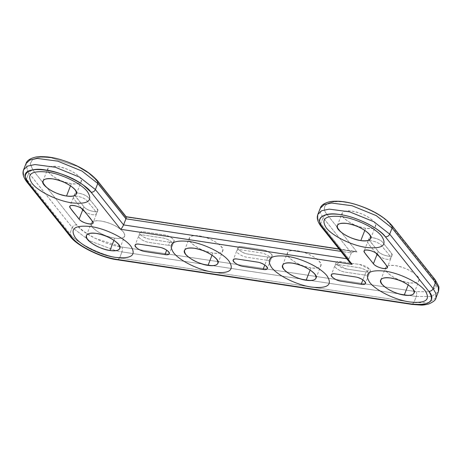 <?xml version="1.0" encoding="UTF-8"?>
<svg xmlns="http://www.w3.org/2000/svg" width="462" height="462" viewBox="0 0 462 462"><rect width="100%" height="100%" fill="white"/><g stroke="black" fill="none" stroke-linecap="round" stroke-linejoin="round"><path stroke-width="0.35" stroke-dasharray="2.31 1.73" d="M435.216 279.828L433.616 278.944L436.347 287.029L429.204 291.822L416.129 291.626C416.874 292.862 416.926 294.479 416.279 296.477L121.985 251.894L119.606 257.992L117.695 259.835L119.606 257.992C103.228 256.266 75.866 242.856 69.86 233.616L72.239 227.512L89.738 240.846L115.823 250.71L121.985 251.894C122.632 249.896 122.58 248.279 121.829 247.043C106.93 245.466 82.022 233.264 76.559 224.85C74.613 224.769 73.175 225.652 72.239 227.512L89.738 240.846L115.823 250.71L121.985 251.894L119.606 257.992C103.228 256.266 75.866 242.856 69.86 233.616L70.137 236.319M169.779 242.232L150.098 239.247C145.305 238.652 138.698 234.482 139.934 232.733C140.5 231.797 141.921 231.502 144.202 231.843L163.883 234.829C168.676 235.424 175.289 239.599 174.047 241.343C173.481 242.279 172.06 242.573 169.779 242.232L168.561 245.357C170.842 245.703 172.262 245.409 172.828 244.473C174.064 242.723 167.458 238.554 162.664 237.953L142.983 234.973C140.702 234.627 139.276 234.927 138.715 235.863C137.474 237.612 144.086 241.782 148.88 242.377L168.561 245.357L148.88 242.377C144.086 241.782 137.474 237.612 138.715 235.863C139.276 234.927 140.702 234.627 142.983 234.973L162.664 237.953C167.458 238.554 174.07 242.729 172.828 244.473C172.262 245.409 170.836 245.703 168.561 245.357L169.779 242.232C178.095 243.699 172.984 236.463 164.645 234.962L144.208 231.843C136.007 230.394 140.829 237.462 149.128 239.068L169.779 242.232M120.611 229.279C111.18 221.777 93.093 217.897 91.262 223.106C88.398 227.142 103.679 236.787 114.761 238.167L113.935 240.28L114.761 238.167C120.033 238.964 123.319 238.277 124.625 236.111C125.19 234.136 123.856 231.866 120.617 229.285M212.035 255.145L212.861 253.026C218.128 253.823 221.419 253.141 222.724 250.97C225.583 246.933 210.302 237.289 199.22 235.909C193.948 235.112 190.662 235.799 189.356 237.965C186.498 242.007 201.778 251.646 212.861 253.026C221.812 253.938 224.676 251.859 221.442 246.8C216.389 241.464 208.98 237.832 199.22 235.909C190.269 235.002 187.405 237.075 190.633 242.134C195.692 247.47 203.095 251.103 212.861 253.026L212.035 255.145M416.279 296.477L431.566 296.512L438.363 291.817L431.566 296.512L416.279 296.477L121.985 251.894C122.632 249.896 122.58 248.279 121.829 247.043L416.129 291.626C416.874 292.862 416.926 294.479 416.279 296.477L413.9 302.581L411.988 304.418L413.9 302.581L416.279 296.477M365.979 271.956L346.298 268.971C341.505 268.376 334.892 264.206 336.128 262.456C336.694 261.521 338.115 261.221 340.396 261.567L360.077 264.547C364.876 265.148 371.488 269.323 370.241 271.067C369.675 272.002 368.254 272.297 365.979 271.956L364.761 275.081C367.036 275.427 368.462 275.133 369.023 274.191C370.264 272.447 363.652 268.278 358.858 267.677L339.177 264.697C336.896 264.351 335.476 264.651 334.91 265.586C333.674 267.331 340.286 271.506 345.074 272.101L364.761 275.081L345.074 272.101C340.286 271.506 333.674 267.331 334.91 265.586C335.476 264.651 336.896 264.351 339.177 264.697L358.858 267.677C363.658 268.278 370.27 272.447 369.023 274.197C368.457 275.133 367.036 275.427 364.761 275.081L362.884 279.885L365.979 271.956L369.635 269.19L359.834 264.512L340.742 261.619L336.7 264.276L346.702 269.034L365.979 271.956M435.984 297.921L428.355 302.783L413.9 302.581L428.355 302.783L435.984 297.921M408.229 284.869L409.055 282.75C414.327 283.547 417.613 282.86 418.918 280.694C421.777 276.657 406.496 267.013 395.42 265.633C390.147 264.836 386.861 265.523 385.556 267.689C382.692 271.731 397.973 281.37 409.055 282.75C418.006 283.662 420.87 281.583 417.642 276.524C412.589 271.188 405.18 267.556 395.42 265.633C386.463 264.72 383.604 266.799 386.833 271.858C391.886 277.194 399.295 280.827 409.055 282.75L408.229 284.869M310.129 270.004L310.955 267.891C316.227 268.688 319.513 268 320.819 265.835C323.683 261.792 308.402 252.148 297.32 250.774C292.048 249.977 288.762 250.658 287.456 252.824C284.598 256.866 299.878 266.51 310.955 267.891C319.912 268.797 322.771 266.724 319.542 261.665C314.489 256.329 307.08 252.697 297.32 250.774C288.369 249.861 285.504 251.934 288.733 256.993C293.786 262.335 301.195 265.962 310.955 267.891L310.129 270.004M126.149 216.707L125.433 216.926L353.863 251.536L356.964 252.004L354.995 251.374L351.276 252.939L323.117 217.596L320.305 212.711L320.258 208.264L320.305 212.711L323.117 217.596L320.738 223.7L321.021 226.415L320.738 223.7L348.897 259.043L346.754 258.72L348.897 259.043L351.276 252.939L340.898 251.368L351.276 252.939L323.117 217.596C324.047 215.742 325.491 214.853 327.437 214.94C319.161 206.098 328.782 199.128 344.929 202.258C359.834 203.829 384.731 216.031 390.199 224.445L391.799 225.329M70.143 236.33L69.86 233.616L26.444 179.117L23.631 174.226L23.585 169.779L23.631 174.226L26.444 179.117L28.823 173.013C29.753 171.154 31.197 170.27 33.143 170.351L76.559 224.85C74.613 224.769 73.175 225.652 72.239 227.512L28.823 173.013L26.444 179.117L26.727 181.832L26.444 179.117L69.86 233.616L72.239 227.512L27.836 171.679L25.964 163.681L27.836 171.679L28.823 173.013C29.753 171.154 31.197 170.27 33.143 170.351L30.203 163.652L32.837 159.194L40.24 157.132L51.305 157.779L77.437 166.412L88.565 173.094L96.084 180.082L125.433 216.926L356.964 252.004L327.437 214.94C325.491 214.853 324.047 215.742 323.117 217.596L320.738 223.7L348.897 259.043L348.735 260.083M125.941 218.803L126.149 218.208M349.734 262.462L348.897 259.043L351.276 252.939C352.702 251.103 354.597 250.791 356.964 252.004L327.737 215.315C316.002 202.287 336.29 196.991 361.365 206.56C374.878 211.665 384.54 217.694 390.361 224.648L433.616 278.944L436.29 287.254L429.204 291.822L415.742 291.568L122.297 247.112L95.01 238.294L83.431 231.277L75.86 223.978L32.738 169.837L30.203 163.854L32.842 159.188L40.558 157.109L51.103 157.744L77.166 166.28L88.692 173.186L95.905 179.862L125.433 216.926L126.126 216.713M266.661 260.221L246.979 257.242C242.186 256.641 235.574 252.471 236.81 250.722C237.376 249.786 238.796 249.492 241.077 249.832L260.759 252.818C265.558 253.413 272.17 257.588 270.923 259.338C270.357 260.268 268.936 260.568 266.661 260.221L264.79 265.021L266.661 260.221C268.942 260.568 270.362 260.268 270.928 259.332C272.164 257.582 265.552 253.413 260.759 252.818L241.077 249.832C238.796 249.492 237.376 249.786 236.81 250.722C235.574 252.471 242.186 256.641 246.979 257.242L266.661 260.221L267.879 257.091L248.198 254.112C243.405 253.511 236.792 249.341 238.034 247.597C238.594 246.656 240.021 246.362 242.302 246.708L261.983 249.688C266.776 250.283 273.388 254.458 272.147 256.208C271.581 257.143 270.154 257.438 267.879 257.091L266.661 260.221M119.606 257.992L413.9 302.581L119.606 257.992M95.905 179.862L97.499 180.746M70.513 185.782L71.339 183.668C76.611 184.465 79.903 183.778 81.202 181.612C84.067 177.57 68.786 167.931 57.704 166.551C52.431 165.754 49.145 166.435 47.84 168.607C44.981 172.644 60.262 182.288 71.339 183.668C80.296 184.575 83.154 182.502 79.926 177.443C74.873 172.107 67.464 168.474 57.704 166.551C48.753 165.639 45.888 167.712 49.116 172.776C54.169 178.113 61.579 181.739 71.339 183.668L70.513 185.782M320.738 223.7L317.925 218.809L317.879 214.368L317.925 218.809L320.738 223.7M364.813 230.371L365.638 228.251C370.905 229.048 374.197 228.361 375.496 226.195C378.361 222.158 363.08 212.514 351.998 211.134C346.725 210.337 343.439 211.024 342.134 213.19C339.275 217.232 354.556 226.871 365.638 228.251C374.59 229.164 377.454 227.085 374.22 222.026C369.167 216.69 361.758 213.057 351.998 211.134C343.047 210.222 340.182 212.301 343.41 217.359C348.469 222.696 355.873 226.328 365.638 228.251L364.813 230.371M433.616 278.944L390.199 224.445M114.761 238.167C123.712 239.073 126.576 237 123.348 231.941C118.295 226.605 110.886 222.973 101.126 221.05C92.169 220.137 89.31 222.21 92.539 227.275C97.592 232.611 105.001 236.238 114.761 238.167M83.922 206.814C87.093 211.261 100.647 213.681 97.54 209.24L88.542 197.903C85.435 193.52 72.037 191.037 74.861 195.368L83.922 206.814C82.138 204.002 74.486 196.211 74.659 194.075C75.37 191.308 86.024 194.467 88.542 197.898C91.384 202.125 96.552 206.583 97.8 210.649C97.055 213.398 86.429 210.239 83.922 206.814L82.704 209.944L83.922 206.814M267.879 257.091C276.195 258.558 271.084 251.322 262.745 249.827L242.302 246.708C234.107 245.253 238.923 252.327 247.222 253.933L267.879 257.091M378.216 251.397C381.387 255.85 394.941 258.264 391.834 253.829L382.836 242.486C379.729 238.103 366.331 235.626 369.155 239.951L378.216 251.397C376.432 248.585 368.78 240.794 368.953 238.663C369.664 235.891 380.324 239.05 382.836 242.486C385.678 246.708 390.846 251.166 392.094 255.238C391.349 257.987 380.728 254.822 378.216 251.397L376.998 254.527L378.216 251.397M375.687 252.881C373.498 249.619 367.284 243.497 367.735 241.793C368.445 239.021 379.1 242.18 381.618 245.617C384.453 249.838 389.628 254.296 390.875 258.368C388.848 260.129 385.002 259.505 379.325 256.491C385.019 259.511 388.871 260.129 390.881 258.35C389.593 254.279 384.459 249.832 381.618 245.617C379.1 242.18 368.439 239.021 367.735 241.793C367.284 243.497 373.498 249.619 375.687 252.881M81.393 208.298C79.204 205.03 72.99 198.914 73.441 197.205C74.151 194.438 84.806 197.597 87.318 201.028C90.159 205.249 95.328 209.708 96.581 213.779C94.554 215.54 90.708 214.917 85.031 211.908C90.725 214.928 94.577 215.546 96.581 213.767C95.299 209.696 90.165 205.249 87.318 201.028C84.806 197.597 74.145 194.433 73.441 197.205C72.99 198.914 79.204 205.03 81.393 208.298M139.934 232.733L135.118 245.091M174.047 241.343L169.231 253.702M86.44 235.464L91.262 223.106M119.802 248.469L124.625 236.111M184.54 250.323L189.356 237.965M217.902 263.334L222.724 250.97M336.128 262.456L331.312 274.815M370.247 271.067L365.425 283.425M380.734 280.047L385.556 267.689M414.096 293.058L418.918 280.694M282.64 265.188L287.456 252.824M316.002 278.193L320.819 265.835M338.969 248.949L354.995 251.374M238.034 247.597L233.212 259.956M272.147 256.202L267.325 268.561M43.024 180.965L47.84 168.607M76.386 193.971L81.202 181.612M337.318 225.548L342.134 213.19M370.68 238.559L375.496 226.195M368.254 240.459L364.137 251.022M392.099 255.22L387.277 267.585M368.953 238.663L368.254 240.454M74.659 194.075L69.843 206.439M97.805 210.637L92.983 222.996"/><path stroke-width="0.69" d="M115.396 257.374C100.751 255.342 81.572 245.94 75.393 237.768C69.583 228.655 74.734 224.925 90.852 226.559C105.498 228.592 124.676 237.994 130.85 246.165C136.665 255.278 131.514 259.009 115.396 257.374C131.514 259.009 136.665 255.278 130.85 246.165C124.676 237.994 105.498 228.592 90.852 226.559C74.734 224.925 69.583 228.655 75.393 237.768C81.572 245.94 100.751 255.342 115.396 257.374M109.939 250.525C118.896 251.438 121.754 249.359 118.526 244.3C113.473 238.964 106.064 235.331 96.304 233.408C87.353 232.496 84.488 234.575 87.716 239.634C92.77 244.97 100.179 248.602 109.939 250.525C98.862 249.145 83.582 239.507 86.44 235.464C87.745 233.298 91.031 232.611 96.304 233.408C107.386 234.788 122.667 244.427 119.802 248.469C118.503 250.635 115.211 251.322 109.939 250.525L113.935 240.28L109.939 250.525M213.496 272.233C198.845 270.201 179.666 260.799 173.493 252.627C167.683 243.52 172.834 239.784 188.946 241.424C203.598 243.457 222.776 252.853 228.95 261.03C234.76 270.137 229.608 273.874 213.496 272.233C229.608 273.874 234.76 270.137 228.95 261.03C222.776 252.853 203.598 243.457 188.946 241.424C172.834 239.784 167.683 243.52 173.493 252.627C179.666 260.799 198.845 270.201 213.496 272.233M208.039 265.384C216.99 266.297 219.854 264.224 216.626 259.165C211.573 253.823 204.164 250.196 194.404 248.267C185.447 247.361 182.588 249.434 185.816 254.493C190.87 259.829 198.279 263.461 208.039 265.384C196.962 264.01 181.682 254.366 184.54 250.323C185.845 248.158 189.131 247.47 194.404 248.267C205.48 249.647 220.761 259.292 217.902 263.334C216.597 265.5 213.311 266.181 208.039 265.384L212.035 255.145L208.039 265.384M390.199 224.445L391.799 225.329L392.076 228.043L435.499 282.542L435.216 279.828L438.571 286.03C439.114 286.821 439.044 288.75 438.363 291.817L438.294 287.387L435.499 282.542L438.294 287.387L438.363 291.817L435.984 297.921C435.92 299.861 433.472 301.9 428.638 304.031C425.15 304.845 422.597 305.197 420.986 305.087L411.988 304.418L411.307 303.984L117.013 259.401L117.695 259.835C102.102 258.2 76.455 245.645 70.137 236.319L71.743 237.214C77.206 245.622 102.108 257.831 117.013 259.401L117.695 259.835L411.988 304.418L411.307 303.984C427.454 307.12 437.075 300.144 428.8 291.308C430.746 291.389 432.184 290.506 433.119 288.646L435.914 293.486L435.984 297.921L435.914 293.486L433.119 288.646L389.697 234.147C388.767 236.007 387.329 236.891 385.383 236.81C379.908 228.395 355.012 216.193 340.107 214.616C323.96 211.486 314.339 218.462 322.615 227.298L321.021 226.415C315.523 219.023 317.59 215.494 317.879 214.368L321.743 210.712L329.233 209.13L349.642 211.839L373.891 221.748L389.697 234.147L392.076 228.043L376.27 215.644L352.021 205.734L331.612 203.026L324.122 204.608L320.258 208.264L317.879 214.368L321.743 210.712L329.233 209.13L349.642 211.839L373.891 221.748L389.697 234.147L392.076 228.043L376.27 215.644L352.021 205.734L331.612 203.026L324.122 204.608L320.258 208.264C321.136 205.122 324.52 202.893 330.411 201.571C337.433 200.635 345.403 201.455 354.314 204.031C371.194 209.09 383.685 216.193 391.799 225.329L392.076 228.043L435.499 282.542L435.21 279.822L433.616 278.944M348.735 260.083L352.148 264.362L120.611 229.279M166.69 250.161L164.963 254.591C167.244 254.937 168.665 254.637 169.231 253.702C170.466 251.952 163.854 247.782 159.061 247.187L139.38 244.207C137.099 243.861 135.678 244.155 135.118 245.091C133.876 246.841 140.488 251.01 145.282 251.611L164.963 254.591C173.273 256.058 168.162 248.822 159.829 247.32L139.385 244.207C131.191 242.752 136.007 249.827 144.306 251.426L164.963 254.591L166.69 250.161M311.59 287.093C296.945 285.06 277.766 275.664 271.592 267.486C265.777 258.379 270.928 254.649 287.046 256.283C301.692 258.316 320.871 267.717 327.05 275.889C332.859 284.996 327.708 288.733 311.59 287.093C327.708 288.733 332.859 284.996 327.05 275.889C320.871 267.717 301.692 258.316 287.046 256.283C270.928 254.649 265.777 258.379 271.592 267.486C277.766 275.664 296.945 285.06 311.59 287.093M306.139 280.249C315.09 281.156 317.954 279.083 314.726 274.024C309.667 268.688 302.264 265.055 292.504 263.132C283.547 262.22 280.688 264.299 283.916 269.358C288.969 274.694 296.379 278.326 306.139 280.249C295.056 278.869 279.776 269.225 282.64 265.188C283.939 263.017 287.231 262.335 292.504 263.132C303.58 264.512 318.861 274.151 316.002 278.193C314.697 280.359 311.411 281.046 306.139 280.249L310.129 270.004L306.139 280.249M409.69 301.957C395.045 299.925 375.866 290.523 369.687 282.351C363.877 273.244 369.028 269.508 385.146 271.148C399.792 273.181 418.97 282.577 425.144 290.754C430.959 299.861 425.808 303.598 409.69 301.957C425.808 303.598 430.959 299.861 425.144 290.754C418.97 282.577 399.792 273.181 385.146 271.148C369.028 269.508 363.877 273.244 369.687 282.351C375.866 290.523 395.045 299.925 409.69 301.957M404.238 295.108C413.19 296.021 416.054 293.947 412.82 288.883C407.767 283.547 400.358 279.92 390.598 277.991C381.647 277.084 378.782 279.158 382.01 284.217C387.069 289.553 394.473 293.185 404.238 295.108C393.156 293.728 377.876 284.09 380.734 280.047C382.039 277.881 385.325 277.194 390.598 277.991C401.68 279.371 416.961 289.016 414.096 293.058C412.797 295.224 409.505 295.905 404.238 295.108L408.229 284.869L404.238 295.108M435.499 282.542L433.119 288.646L389.697 234.147C388.767 236.007 387.329 236.891 385.383 236.81L428.8 291.308C430.746 291.389 432.184 290.506 433.119 288.646L435.499 282.542M362.884 279.885L361.157 284.315C363.438 284.661 364.859 284.361 365.425 283.425C366.661 281.676 360.054 277.506 355.261 276.911L335.579 273.926C333.298 273.585 331.878 273.879 331.312 274.815C330.076 276.565 336.683 280.734 341.476 281.329L361.157 284.315C369.473 285.782 364.362 278.546 356.023 277.044L335.585 273.931C327.385 272.476 332.201 279.545 340.5 281.15L361.157 284.315L362.884 279.885M125.941 218.803L340.898 251.368L125.941 218.803L123.562 224.907L346.754 258.72L123.562 224.907L95.403 189.564C94.473 191.418 93.035 192.308 91.083 192.221C85.614 183.807 60.718 171.604 45.813 170.033C29.666 166.903 20.045 173.874 28.321 182.715L26.727 181.832C21.229 174.44 23.296 170.911 23.585 169.779L27.449 166.124L34.939 164.541L55.348 167.25L79.597 177.165L95.403 189.564L97.782 183.46L81.976 171.061L57.727 161.151L37.318 158.443L29.828 160.025L25.964 163.681L29.828 160.025L37.318 158.443L57.727 161.151L81.976 171.061L97.782 183.46L125.941 218.803L123.562 224.907L95.403 189.564L97.782 183.46L125.941 218.803L126.218 216.793L97.505 180.746L97.782 183.46L97.505 180.746C89.391 171.604 76.9 164.507 60.02 159.442C51.109 156.872 43.139 156.052 36.117 156.988C30.226 158.31 26.842 160.539 25.964 163.681L23.585 169.779L27.449 166.124L34.939 164.541L55.348 167.25L79.597 177.165L95.403 189.564C94.473 191.418 93.035 192.308 91.083 192.221L120.617 229.285C121.518 228.661 122.499 227.206 123.562 224.907C122.499 227.206 121.518 228.661 120.617 229.285L352.148 264.362L322.915 227.679C311.186 214.645 331.473 209.355 356.548 218.919C370.056 224.03 379.724 230.059 385.545 237.012L428.8 291.308C435.4 301.703 429.441 305.913 410.926 303.927L117.475 259.471C100.271 257.23 77.495 245.853 71.044 236.336L28.482 182.917L25.681 178.003C19.826 163.473 62.393 168.878 83.622 185.36L91.262 192.446L120.617 229.285M126.149 218.208L126.213 216.788M264.79 265.021L263.063 269.45C265.338 269.796 266.765 269.502 267.325 268.561C268.566 266.817 261.954 262.647 257.161 262.046L237.48 259.067C235.198 258.72 233.778 259.02 233.212 259.956C231.976 261.706 238.588 265.875 243.382 266.47L263.063 269.45C271.373 270.923 266.262 263.687 257.929 262.185L237.485 259.067C229.291 257.611 234.107 264.686 242.406 266.291L263.063 269.45L264.79 265.021M71.974 202.876C57.328 200.843 38.15 191.441 31.976 183.27C26.161 174.157 31.318 170.426 47.43 172.066C62.075 174.093 81.254 183.495 87.434 191.666C93.243 200.779 88.092 204.51 71.974 202.876C88.092 204.51 93.243 200.779 87.434 191.666C81.254 183.495 62.075 174.093 47.43 172.066C31.318 170.426 26.161 174.157 31.976 183.27C38.15 191.441 57.328 200.843 71.974 202.876M66.522 196.027C75.473 196.939 78.338 194.86 75.11 189.801C70.057 184.465 62.647 180.833 52.887 178.91C43.93 177.997 41.072 180.076 44.3 185.135C49.353 190.471 56.762 194.104 66.522 196.027C55.44 194.646 40.159 185.008 43.024 180.965C44.323 178.8 47.615 178.113 52.887 178.91C63.964 180.29 79.245 189.934 76.386 193.971C75.081 196.136 71.795 196.824 66.522 196.027L70.513 185.782L66.522 196.027M366.274 247.459C351.622 245.426 332.444 236.024 326.27 227.853C320.461 218.745 325.612 215.009 341.724 216.649C356.375 218.682 375.554 228.078 381.728 236.255C387.537 245.362 382.386 249.099 366.274 247.459C382.386 249.099 387.537 245.362 381.728 236.255C375.554 228.078 356.375 218.682 341.724 216.649C325.612 215.009 320.461 218.745 326.27 227.853C332.444 236.024 351.622 245.426 366.274 247.459M360.816 240.61C369.767 241.522 372.632 239.449 369.404 234.384C364.351 229.048 356.941 225.421 347.181 223.493C338.224 222.586 335.366 224.659 338.594 229.718C343.647 235.054 351.056 238.687 360.816 240.61C349.734 239.229 334.453 229.591 337.318 225.548C338.623 223.383 341.909 222.696 347.181 223.493C358.258 224.873 373.539 234.517 370.68 238.559C369.375 240.725 366.089 241.407 360.816 240.61L364.813 230.371L360.816 240.61M70.143 236.33L71.743 237.214L28.321 182.715L26.727 181.832L70.143 236.33M79.106 219.173C82.276 223.625 95.83 226.039 92.723 221.604L83.72 210.262C80.613 205.879 67.221 203.401 70.045 207.727L79.106 219.173C81.618 222.609 92.279 225.768 92.983 222.996C91.701 218.924 86.567 214.478 83.72 210.262C81.208 206.826 70.547 203.667 69.843 206.439C69.67 208.576 77.321 216.36 79.106 219.173L82.704 209.944L81.393 208.298L82.704 209.944L79.106 219.173M373.4 263.762C376.57 268.208 390.124 270.628 387.017 266.187L378.014 254.845C374.907 250.468 361.515 247.984 364.339 252.31L373.4 263.762C375.912 267.192 386.573 270.351 387.277 267.585C385.995 263.507 380.861 259.061 378.014 254.845C375.502 251.409 364.841 248.25 364.137 251.022C363.964 253.159 371.615 260.949 373.4 263.762L376.998 254.527L375.687 252.881L376.998 254.527L373.4 263.762M379.325 256.491L376.998 254.527L379.325 256.491M349.734 262.462L352.148 264.362L322.615 227.298L321.021 226.415L349.734 262.462M377.206 254.002L376.998 254.527L377.206 254.002M85.031 211.908L82.704 209.944L85.031 211.908M82.906 209.419L82.704 209.944L82.906 209.419M95.905 179.862L97.505 180.746M126.149 216.707L338.969 248.949M435.216 279.828L391.799 225.329"/></g></svg>
